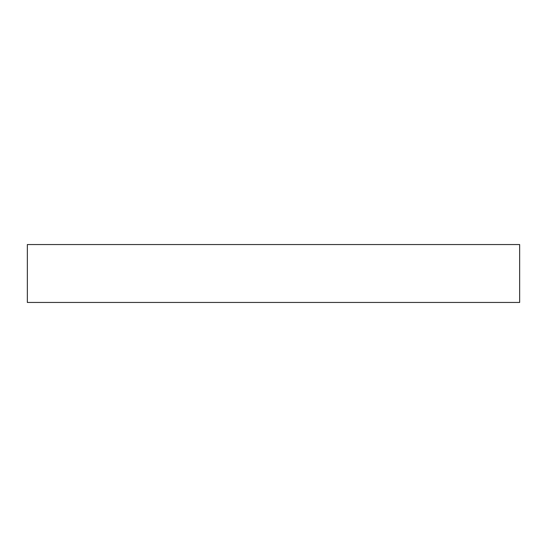 <?xml version="1.0" encoding="UTF-8"?>
<svg xmlns="http://www.w3.org/2000/svg" width="547" height="547" viewBox="0 0 547 547"><rect width="100%" height="100%" fill="white"/><g stroke="black" fill="none" stroke-linecap="round" stroke-linejoin="round"><path stroke-width="0.82" d="M519.65 302.457L27.35 302.457L27.35 244.543L519.65 244.543L519.65 302.457"/></g></svg>
